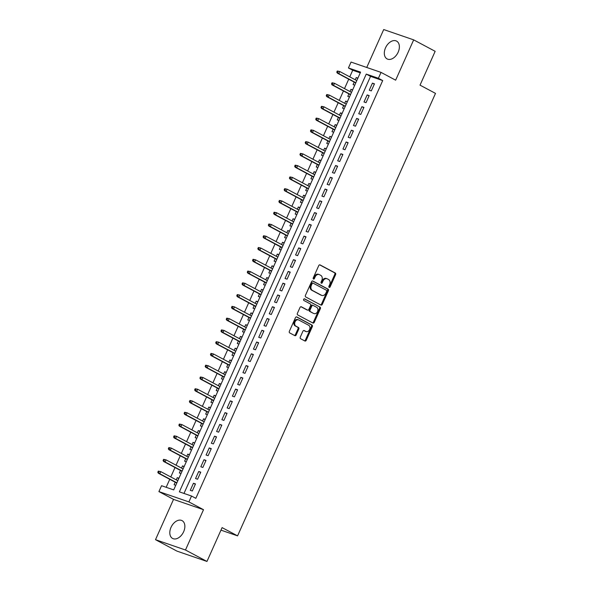<?xml version="1.0" encoding="UTF-8"?>
<svg xmlns="http://www.w3.org/2000/svg" width="591" height="591" viewBox="0 0 591 591"><rect width="100%" height="100%" fill="white"/><g stroke="black" fill="none" stroke-linecap="round" stroke-linejoin="round"><path stroke-width="0.89" d="M329.165 287.381A0.886 0.665 109 0 0 330.118 286.894L335.607 274.616A1.271 0.953 109 0 0 335.282 273.012L320.093 264.923A1.271 0.953 109 0 0 318.734 265.632L313.245 277.903A0.886 0.665 109 0 0 314.427 278.531L315.136 276.943A4.063 3.044 109 0 1 319.162 274.542A4.063 3.044 109 0 1 319.487 274.689L320.758 275.362A4.063 3.044 109 0 1 321.8 280.496L321.09 282.084A0.886 0.665 109 0 0 322.272 282.712L322.981 281.124A4.063 3.044 109 0 1 327.008 278.723A4.063 3.044 109 0 1 327.34 278.863L328.603 279.536A4.063 3.044 109 0 1 329.645 284.67L328.936 286.258A0.886 0.665 109 0 0 329.165 287.381M328.899 287.078A0.886 0.665 109 0 0 329.305 286.613L334.801 274.342A1.271 0.953 109 0 0 334.469 272.732L319.665 264.849M313.208 278.723A0.886 0.665 109 0 0 313.614 278.25L314.331 276.662L315.136 276.943M321.053 282.897A0.886 0.665 109 0 0 321.46 282.432L322.176 280.843L322.981 281.124M183.653 531.723A10.084 6.634 -62 0 0 182.08 520.641A10.084 6.634 -62 0 0 171.013 527.371A10.084 6.634 -62 0 0 172.594 538.445A10.084 6.634 -62 0 0 183.653 531.723M398.164 52.185A10.084 6.634 -62 0 0 396.583 41.104A10.084 6.634 -62 0 0 385.524 47.834A10.084 6.634 -62 0 0 387.098 58.908A10.084 6.634 -62 0 0 398.164 52.185M300.287 337.114A1.271 0.953 109 0 0 300.612 338.724L304.875 340.992A1.271 0.953 109 0 0 306.234 340.283L312.329 326.653A1.271 0.953 109 0 0 312.004 325.05L296.822 316.961A1.271 0.953 109 0 0 295.456 317.67L289.361 331.3A1.271 0.953 109 0 0 289.686 332.903L294.835 335.644A1.271 0.953 109 0 0 296.194 334.934L298.802 329.106A1.271 0.953 109 0 0 298.477 327.503L295.928 326.143A3.398 2.541 109 0 1 294.975 322.036A3.398 2.541 109 0 1 298.411 319.842A3.398 2.541 109 0 1 298.691 319.96L308.687 325.286A3.398 2.541 109 0 1 309.64 329.394A3.398 2.541 109 0 1 306.197 331.588A3.398 2.541 109 0 1 305.924 331.462L304.254 330.576A1.271 0.953 109 0 0 302.895 331.285L300.287 337.114M191.528 496.034L188.898 501.914L158.92 491.594L161.55 485.713L173.702 489.895L360.576 72.139L348.424 67.958L351.054 62.07L381.032 72.39L378.403 78.278L366.25 74.089L179.376 491.852L191.528 496.034L195.828 498.324L382.702 80.568L378.403 78.278M381.032 72.39L395.645 80.177L413.67 39.87L435.161 51.314L420.024 85.148L435.501 93.385L237.575 535.86L222.098 527.615L206.968 561.45L185.478 550.007L203.511 509.701L188.898 501.914M320.943 305.067A1.271 0.953 109 0 0 322.302 304.365L328.404 290.728A1.271 0.953 109 0 0 328.071 289.125L312.89 281.035A1.271 0.953 109 0 0 311.531 281.744L305.429 295.374A1.271 0.953 109 0 0 305.761 296.978L320.943 305.067M320.366 308.694L314.272 322.324A1.271 0.953 109 0 1 312.912 323.026L297.724 314.937A1.271 0.953 109 0 1 297.399 313.333L300.006 307.505A1.271 0.953 109 0 1 301.366 306.795L307.527 310.076A1.271 0.953 109 0 0 308.886 309.374L310.615 305.503A1.271 0.953 109 0 0 310.29 303.9L303.877 300.479A0.886 0.665 109 0 1 304.601 298.861L320.041 307.091A1.271 0.953 109 0 1 320.366 308.694L319.554 308.413L313.459 322.043L314.272 322.324M206.968 561.45L176.99 551.13L155.499 539.686L185.478 550.007M413.67 39.87L383.699 29.55L366.738 67.47M176.266 479.877L177.248 477.668L178.807 478.496M175.217 482.212L174.094 484.731L175.763 485.3M181.526 468.109L182.516 465.9L184.067 466.727M180.484 470.443L179.354 472.963L181.023 473.539M186.793 456.341L187.783 454.132L189.334 454.959M185.744 458.682L184.621 461.194L186.291 461.77M192.053 444.572L193.043 442.363L194.594 443.191M191.011 446.914L189.888 449.426L191.55 450.002M197.32 432.804L198.31 430.595L199.861 431.423M196.271 435.146L195.148 437.658L196.818 438.234M202.587 421.036L203.57 418.827L205.129 419.654M201.538 423.378L200.415 425.889L202.078 426.466M207.847 409.267L208.837 407.059L210.389 407.886M206.798 411.609L205.675 414.121L207.345 414.697M213.115 397.499L214.097 395.29L215.656 396.118M212.066 399.841L210.943 402.353L212.612 402.929M218.375 385.731L219.364 383.522L220.916 384.357M217.333 388.073L216.203 390.585L217.872 391.161M223.642 373.963L224.624 371.761L226.183 372.589M222.593 376.304L221.47 378.816L223.139 379.392M228.902 362.194L229.892 359.993L231.443 360.82M227.86 364.536L226.73 367.048L228.399 367.624M234.169 350.426L235.152 348.225L236.71 349.052M233.12 352.768L231.997 355.28L233.667 355.856M239.429 338.658L240.419 336.456L241.97 337.284M238.387 341L237.264 343.519L238.927 344.088M244.696 326.889L245.686 324.688L247.237 325.515M243.647 329.231L242.524 331.75L244.194 332.319M249.963 315.129L250.946 312.92L252.505 313.747M248.914 317.463L247.792 319.982L249.454 320.551M255.223 303.36L256.213 301.151L257.765 301.979M254.174 305.695L253.051 308.214L254.721 308.783M260.491 291.592L261.473 289.383L263.032 290.211M259.442 293.926L258.319 296.446L259.981 297.014M265.751 279.824L266.74 277.615L268.292 278.442M264.709 282.158L263.579 284.677L265.248 285.254M271.018 268.055L272 265.847L273.559 266.674M269.969 270.397L268.846 272.909L270.515 273.485M276.278 256.287L277.268 254.078L278.819 254.906M275.236 258.629L274.106 261.141L275.775 261.717M281.545 244.519L282.528 242.31L284.086 243.137M280.496 246.861L279.373 249.372L281.043 249.949M286.805 232.751L287.795 230.542L289.346 231.369M285.763 235.092L284.64 237.604L286.303 238.18M292.072 220.982L293.062 218.773L294.613 219.601M291.023 223.324L289.9 225.836L291.57 226.412M297.339 209.214L298.322 207.005L299.881 207.84M296.29 211.556L295.168 214.068L296.83 214.644M302.599 197.446L303.589 195.244L305.141 196.072M301.55 199.788L300.427 202.299L302.097 202.876M307.867 185.677L308.849 183.476L310.408 184.303M306.818 188.019L305.695 190.531L307.357 191.107M313.127 173.909L314.116 171.708L315.668 172.535M312.085 176.251L310.955 178.763L312.624 179.339M318.394 162.141L319.376 159.939L320.935 160.767M317.345 164.483L316.222 166.994L317.892 167.571M323.654 150.373L324.644 148.171L326.195 148.998M322.612 152.714L321.482 155.234L323.151 155.802M328.921 138.604L329.904 136.403L331.462 137.23M327.872 140.946L326.749 143.465L328.419 144.034M334.181 126.843L335.171 124.635L336.722 125.462M333.139 129.178L332.009 131.697L333.679 132.266M339.448 115.075L340.438 112.866L341.99 113.694M338.399 117.41L337.276 119.929L338.946 120.498M344.716 103.307L345.698 101.098L347.257 101.925M343.666 105.641L342.544 108.16L344.206 108.737M349.975 91.539L350.965 89.33L352.517 90.157M348.926 93.88L347.804 96.392L349.473 96.968M371.296 90.896L374.458 83.841L372.433 83.139L369.272 90.201L371.296 90.896M366.036 102.664L369.19 95.609L367.166 94.907L364.012 101.97L366.036 102.664M360.769 114.432L363.93 107.377L361.906 106.676L358.744 113.738L360.769 114.432M355.509 126.201L358.663 119.138L356.639 118.444L353.477 125.506L355.509 126.201M350.241 137.969L353.403 130.906L351.372 130.212L348.217 137.275L350.241 137.969M344.981 149.737L348.136 142.675L346.112 141.98L342.95 149.043L344.981 149.737M339.714 161.506L342.876 154.443L340.844 153.749L337.69 160.811L339.714 161.506M334.447 173.274L337.609 166.211L335.585 165.517L332.423 172.579L334.447 173.274M329.187 185.042L332.341 177.98L330.317 177.285L327.163 184.348L329.187 185.042M323.92 196.81L327.082 189.748L325.057 189.054L321.896 196.109L323.92 196.81M318.66 208.579L321.814 201.516L319.79 200.822L316.636 207.877L318.66 208.579M313.393 220.347L316.554 213.285L314.53 212.59L311.368 219.645L313.393 220.347M308.133 232.115L311.287 225.053L309.263 224.351L306.101 231.413L308.133 232.115M302.865 243.884L306.027 236.821L303.996 236.119L300.841 243.182L302.865 243.884M297.605 255.652L300.76 248.589L298.736 247.888L295.574 254.95L297.605 255.652M292.338 267.413L295.5 260.358L293.468 259.656L290.314 266.718L292.338 267.413M287.071 279.181L290.233 272.126L288.209 271.424L285.047 278.487L287.071 279.181M281.811 290.949L284.965 283.894L282.941 283.192L279.787 290.255L281.811 290.949M276.544 302.718L279.706 295.655L277.681 294.961L274.52 302.023L276.544 302.718M271.284 314.486L274.438 307.423L272.414 306.729L269.26 313.791L271.284 314.486M266.016 326.254L269.178 319.192L267.154 318.497L263.992 325.56L266.016 326.254M260.757 338.022L263.911 330.96L261.887 330.266L258.725 337.328L260.757 338.022M255.489 349.791L258.651 342.728L256.62 342.034L253.465 349.096L255.489 349.791M250.229 361.559L253.384 354.497L251.36 353.802L248.198 360.865L250.229 361.559M244.962 373.327L248.124 366.265L246.092 365.57L242.938 372.625L244.962 373.327M239.695 385.096L242.857 378.033L240.833 377.339L237.671 384.394L239.695 385.096M234.435 396.864L237.589 389.801L235.565 389.107L232.411 396.162L234.435 396.864M229.168 408.632L232.329 401.57L230.305 400.875L227.143 407.93L229.168 408.632M223.908 420.4L227.062 413.338L225.038 412.636L221.884 419.699L223.908 420.4M218.64 432.169L221.802 425.106L219.778 424.404L216.616 431.467L218.64 432.169M213.381 443.93L216.535 436.875L214.511 436.173L211.349 443.235L213.381 443.93M208.113 455.698L211.275 448.643L209.244 447.941L206.089 455.004L208.113 455.698M202.853 467.466L206.008 460.411L203.984 459.709L200.822 466.772L202.853 467.466M197.586 479.235L200.748 472.179L198.716 471.478L195.562 478.54L197.586 479.235M382.702 80.568L370.55 76.379L183.986 493.433M193.456 483.246L190.295 490.308L192.319 491.003L195.481 483.94L193.456 483.246L195.34 484.251M360.266 72.841L352.724 70.248L349.769 76.852M348.72 79.194L344.501 88.62M343.452 90.962L339.241 100.389M338.192 102.731L333.974 112.157M332.925 114.499L328.707 123.925M327.665 126.267L323.447 135.694M322.398 138.035L318.18 147.462M317.138 149.796L312.92 159.23M311.871 161.565L307.652 170.998M306.611 173.333L302.393 182.767M301.344 185.101L297.125 194.528M296.076 196.869L291.865 206.296M290.816 208.638L286.598 218.064M285.549 220.406L281.331 229.833M280.289 232.174L276.071 241.601M275.022 243.943L270.804 253.369M269.762 255.711L265.544 265.137M264.495 267.479L260.276 276.906M259.235 279.248L255.017 288.674M253.967 291.016L249.749 300.442M248.7 302.784L244.489 312.211M243.44 314.552L239.222 323.979M238.173 326.321L233.955 335.747M232.913 338.082L228.695 347.515M227.646 349.85L223.428 359.284M222.386 361.618L218.168 371.045M217.119 373.386L212.9 382.813M211.859 385.155L207.64 394.581M206.591 396.923L202.373 406.349M201.324 408.691L197.113 418.118M196.064 420.46L191.846 429.886M190.797 432.228L186.579 441.654M185.537 443.996L181.319 453.423M180.27 455.764L176.052 465.191M175.01 467.533L170.792 476.959M169.743 479.301L166.167 487.302M357.895 78.138L356.225 77.561L355.243 79.77M354.194 82.112L353.071 84.624L354.733 85.2M350.965 89.33L352.628 89.906M345.698 101.098L347.368 101.674M340.438 112.866L342.1 113.442M335.171 124.635L336.84 125.211M329.904 136.403L331.573 136.979M324.644 148.171L326.313 148.74M319.376 159.939L321.046 160.508M314.116 171.708L315.786 172.276M308.849 183.476L310.519 184.045M303.589 195.244L305.252 195.813M298.322 207.005L299.992 207.581M293.062 218.773L294.724 219.35M287.795 230.542L289.464 231.118M282.528 242.31L284.197 242.886M277.268 254.078L278.937 254.655M272 265.847L273.67 266.423M266.74 277.615L268.41 278.191M261.473 289.383L263.143 289.959M256.213 301.151L257.875 301.728M250.946 312.92L252.616 313.496M245.686 324.688L247.348 325.264M240.419 336.456L242.088 337.025M235.152 348.225L236.821 348.793M229.892 359.993L231.561 360.562M224.624 371.761L226.294 372.33M219.364 383.522L221.034 384.098M214.097 395.29L215.767 395.867M208.837 407.059L210.499 407.635M203.57 418.827L205.24 419.403M198.31 430.595L199.972 431.171M193.043 442.363L194.712 442.94M187.783 454.132L189.445 454.708M182.516 465.9L184.185 466.476M177.248 477.668L178.918 478.245M220.968 530.142L237.575 535.86M203.511 509.701L173.532 499.38L155.499 539.686M173.532 499.38L158.92 491.594M352.724 70.248L348.424 67.958M370.55 76.379L366.25 74.089M356.225 77.561L357.784 78.389M372.433 83.139L374.317 84.144M367.166 94.907L369.057 95.912M361.906 106.676L363.79 107.68M356.639 118.444L358.53 119.448M351.372 130.212L353.263 131.217M346.112 141.98L347.996 142.985M340.844 153.749L342.736 154.753M335.585 165.517L337.468 166.522M330.317 177.285L332.208 178.29M325.057 189.054L326.941 190.058M319.79 200.822L321.681 201.827M314.53 212.59L316.414 213.595M309.263 224.351L311.154 225.363M303.996 236.119L305.887 237.131M298.736 247.888L300.62 248.892M293.468 259.656L295.36 260.661M288.209 271.424L290.092 272.429M282.941 283.192L284.832 284.197M277.681 294.961L279.565 295.965M272.414 306.729L274.305 307.734M267.154 318.497L269.038 319.502M261.887 330.266L263.778 331.27M256.62 342.034L258.511 343.039M251.36 353.802L253.244 354.807M246.092 365.57L247.984 366.575M240.833 377.339L242.716 378.343M235.565 389.107L237.456 390.112M230.305 400.875L232.189 401.88M225.038 412.636L226.929 413.648M219.778 424.404L221.662 425.417M214.511 436.173L216.402 437.177M209.244 447.941L211.135 448.946M203.984 459.709L205.867 460.714M198.716 471.478L200.608 472.482M327.008 278.723L326.195 278.442A4.063 3.044 109 0 0 322.176 280.843M319.162 274.542L318.35 274.261A4.063 3.044 109 0 0 314.331 276.662M320.566 304.867A1.271 0.953 109 0 0 321.497 304.084L327.591 290.454A1.271 0.953 109 0 0 327.266 288.851L312.454 280.961M326.653 291.37A0.886 0.665 109 0 0 326.424 290.247L313.09 283.148A0.886 0.665 109 0 0 312.144 283.643L311.391 285.32A4.063 3.044 109 0 0 312.44 290.454L321.548 295.308A4.063 3.044 109 0 0 321.881 295.448A4.063 3.044 109 0 0 325.9 293.047L326.653 291.37M312.942 283.096L312.284 282.867A0.886 0.665 109 0 0 311.331 283.362L312.144 283.643M321.881 295.448L321.068 295.175A4.063 3.044 109 0 1 320.736 295.027L311.627 290.174A4.063 3.044 109 0 1 310.578 285.039L311.331 283.362M312.536 322.826A1.271 0.953 109 0 0 313.459 322.043M300.93 306.714L306.714 309.795A1.271 0.953 109 0 0 306.928 309.869M304.232 298.824L320.041 307.091M313.917 313.481A3.398 2.541 109 0 0 314.19 313.599A3.398 2.541 109 0 0 317.633 311.405A3.398 2.541 109 0 0 316.68 307.298L313.156 305.429A1.271 0.953 109 0 0 311.797 306.131L310.068 310.002A1.271 0.953 109 0 0 310.393 311.605L313.104 313.2A3.398 2.541 109 0 0 313.385 313.326L314.19 313.599M312.942 305.355L312.351 305.148A1.271 0.953 109 0 0 310.984 305.85L311.797 306.131M313.104 313.2L309.581 311.324A1.271 0.953 109 0 1 309.256 309.721L310.984 305.85M319.554 308.413A1.271 0.953 109 0 0 319.229 306.81M306.197 331.588L305.392 331.307A3.398 2.541 109 0 1 305.111 331.189L303.826 330.502M297.879 319.679A3.398 2.541 109 0 0 297.605 319.561A3.398 2.541 109 0 0 294.163 321.755A3.398 2.541 109 0 0 295.116 325.863L295.928 326.143M294.458 335.444A1.271 0.953 109 0 0 295.382 334.661L297.997 328.825A1.271 0.953 109 0 0 297.665 327.222L295.116 325.863M304.498 340.793A1.271 0.953 109 0 0 305.421 340.002L311.523 326.372A1.271 0.953 109 0 0 311.191 324.769L296.387 316.879M337.298 71.009L336.774 72.183L337.579 72.464L338.111 71.289L337.298 71.009L339.759 71.526L338.813 73.639L337.358 73.136L355.745 82.939M337.579 72.464L338.813 73.639L355.848 82.718M338.111 71.289L339.759 71.526L356.794 80.598M337.358 73.136L336.774 72.183M332.031 82.777L331.507 83.952L332.319 84.232L332.844 83.058L332.031 82.777L334.499 83.294L333.546 85.407L332.09 84.905L350.485 94.708M332.319 84.232L333.546 85.407L350.581 94.486M332.844 83.058L334.499 83.294L351.527 92.366M332.09 84.905L331.507 83.952M326.771 94.545L326.247 95.72L327.052 96.001L327.577 94.826L326.771 94.545L329.231 95.055L328.286 97.175L326.823 96.673L345.218 106.476M327.052 96.001L328.286 97.175L345.321 106.247M327.577 94.826L329.231 95.055L346.267 104.134M326.823 96.673L326.247 95.72M321.504 106.314L320.979 107.488L321.792 107.769L322.317 106.587L321.504 106.314L323.971 106.823L323.018 108.943L321.563 108.441L339.958 118.237M321.792 107.769L323.018 108.943L340.054 118.015M322.317 106.587L323.971 106.823L341 115.902M321.563 108.441L320.979 107.488M316.244 118.082L315.712 119.256L316.525 119.537L317.049 118.355L316.244 118.082L318.704 118.592L317.759 120.712L316.296 120.209L334.691 130.005M316.525 119.537L317.759 120.712L334.794 129.784M317.049 118.355L318.704 118.592L335.74 127.671M316.296 120.209L315.712 119.256M310.977 129.85L310.452 131.025L311.265 131.305L311.789 130.123L310.977 129.85L313.437 130.36L312.491 132.48L311.036 131.978L329.431 141.774M311.265 131.305L312.491 132.48L329.527 141.552M311.789 130.123L313.437 130.36L330.472 139.439M311.036 131.978L310.452 131.025M305.717 141.618L305.185 142.793L305.998 143.074L306.522 141.892L305.717 141.618L308.177 142.128L307.231 144.248L305.769 143.746L324.163 153.542M305.998 143.074L307.231 144.248L324.26 153.32M306.522 141.892L308.177 142.128L325.213 151.2M305.769 143.746L305.185 142.793M300.45 153.379L299.925 154.561L300.73 154.842L301.262 153.66L300.45 153.379L302.91 153.896L301.964 156.017L300.509 155.514L318.896 165.31M300.73 154.842L301.964 156.017L319 165.088M301.262 153.66L302.91 153.896L319.945 162.968M300.509 155.514L299.925 154.561M295.182 165.148L294.658 166.33L295.47 166.603L295.995 165.428L295.182 165.148L297.65 165.665L296.704 167.785L295.241 167.283L313.636 177.078M295.47 166.603L296.704 167.785L313.732 176.857M295.995 165.428L297.65 165.665L314.685 174.737M295.241 167.283L294.658 166.33M289.922 176.916L289.398 178.098L290.203 178.371L290.735 177.197L289.922 176.916L292.382 177.433L291.437 179.553L289.982 179.051L308.369 188.847M290.203 178.371L291.437 179.553L308.472 188.625M290.735 177.197L292.382 177.433L309.418 186.505M289.982 179.051L289.398 178.098M284.655 188.684L284.131 189.866L284.943 190.139L285.468 188.965L284.655 188.684L287.123 189.201L286.17 191.321L284.714 190.819L303.109 200.615M284.943 190.139L286.17 191.321L303.205 200.393M285.468 188.965L287.123 189.201L304.158 198.273M284.714 190.819L284.131 189.866M279.395 200.452L278.871 201.627L279.676 201.908L280.2 200.733L279.395 200.452L281.855 200.97L280.91 203.09L279.447 202.587L297.842 212.383M279.676 201.908L280.91 203.09L297.945 212.162M280.2 200.733L281.855 200.97L298.891 210.041M279.447 202.587L278.871 201.627M274.128 212.221L273.603 213.395L274.416 213.676L274.941 212.501L274.128 212.221L276.595 212.738L275.642 214.858L274.187 214.356L292.582 224.152M274.416 213.676L275.642 214.858L292.678 223.93M274.941 212.501L276.595 212.738L293.624 221.81M274.187 214.356L273.603 213.395M268.868 223.989L268.336 225.164L269.149 225.444L269.673 224.27L268.868 223.989L271.328 224.506L270.382 226.626L268.92 226.124L287.315 235.92M269.149 225.444L270.382 226.626L287.418 235.698M269.673 224.27L271.328 224.506L288.364 233.578M268.92 226.124L268.336 225.164M263.601 235.757L263.076 236.932L263.889 237.213L264.413 236.038L263.601 235.757L266.061 236.274L265.115 238.387L263.66 237.885L282.055 247.688M263.889 237.213L265.115 238.387L282.151 247.466M264.413 236.038L266.061 236.274L283.096 245.346M263.66 237.885L263.076 236.932M258.341 247.526L257.809 248.7L258.622 248.981L259.146 247.806L258.341 247.526L260.801 248.043L259.855 250.156L258.393 249.653L276.787 259.456M258.622 248.981L259.855 250.156L276.884 259.235M259.146 247.806L260.801 248.043L277.836 257.115M258.393 249.653L257.809 248.7M253.074 259.294L252.549 260.468L253.354 260.749L253.886 259.575L253.074 259.294L255.534 259.811L254.588 261.924L253.133 261.421L271.52 271.225M253.354 260.749L254.588 261.924L271.624 271.003M253.886 259.575L255.534 259.811L272.569 268.883M253.133 261.421L252.549 260.468M247.806 271.062L247.282 272.237L248.094 272.517L248.619 271.343L247.806 271.062L250.274 271.579L249.328 273.692L247.865 273.19L266.26 282.993M248.094 272.517L249.328 273.692L266.356 282.771M248.619 271.343L250.274 271.579L267.309 280.651M247.865 273.19L247.282 272.237M242.546 282.83L242.022 284.005L242.827 284.286L243.359 283.111L242.546 282.83L245.006 283.34L244.061 285.46L242.605 284.958L260.993 294.754M242.827 284.286L244.061 285.46L261.096 294.532M243.359 283.111L245.006 283.34L262.042 292.419M242.605 284.958L242.022 284.005M237.279 294.599L236.755 295.773L237.567 296.054L238.092 294.872L237.279 294.599L239.747 295.108L238.794 297.229L237.338 296.726L255.733 306.522M237.567 296.054L238.794 297.229L255.829 306.301M238.092 294.872L239.747 295.108L256.782 304.188M237.338 296.726L236.755 295.773M232.019 306.367L231.495 307.542L232.3 307.822L232.832 306.64L232.019 306.367L234.479 306.877L233.534 308.997L232.071 308.495L250.466 318.29M232.3 307.822L233.534 308.997L250.569 318.069M232.832 306.64L234.479 306.877L251.515 315.956M232.071 308.495L231.495 307.542M226.752 318.135L226.227 319.31L227.04 319.591L227.565 318.409L226.752 318.135L229.219 318.645L228.266 320.765L226.811 320.263L245.206 330.059M227.04 319.591L228.266 320.765L245.302 329.837M227.565 318.409L229.219 318.645L246.248 327.724M226.811 320.263L226.227 319.31M221.492 329.896L220.96 331.078L221.773 331.359L222.297 330.177L221.492 329.896L223.952 330.413L223.006 332.534L221.544 332.031L239.939 341.827M221.773 331.359L223.006 332.534L240.042 341.605M222.297 330.177L223.952 330.413L240.988 339.485M221.544 332.031L220.96 331.078M216.225 341.664L215.7 342.846L216.513 343.12L217.037 341.945L216.225 341.664L218.685 342.182L217.739 344.302L216.284 343.799L234.679 353.595M216.513 343.12L217.739 344.302L234.775 353.374M217.037 341.945L218.685 342.182L235.72 351.253M216.284 343.799L215.7 342.846M210.965 353.433L210.433 354.615L211.246 354.888L211.77 353.714L210.965 353.433L213.425 353.95L212.479 356.07L211.017 355.568L229.411 365.364M211.246 354.888L212.479 356.07L229.507 365.142M211.77 353.714L213.425 353.95L230.46 363.022M211.017 355.568L210.433 354.615M205.698 365.201L205.173 366.383L205.978 366.656L206.51 365.482L205.698 365.201L208.158 365.718L207.212 367.838L205.757 367.336L224.144 377.132M205.978 366.656L207.212 367.838L224.248 376.91M206.51 365.482L208.158 365.718L225.193 374.79M205.757 367.336L205.173 366.383M200.438 376.969L199.906 378.151L200.718 378.425L201.243 377.25L200.438 376.969L202.898 377.486L201.952 379.607L200.489 379.104L218.884 388.9M200.718 378.425L201.952 379.607L218.98 388.679M201.243 377.25L202.898 377.486L219.933 386.558M200.489 379.104L199.906 378.151M195.17 388.738L194.646 389.912L195.451 390.193L195.983 389.018L195.17 388.738L197.63 389.255L196.685 391.375L195.229 390.873L213.617 400.668M195.451 390.193L196.685 391.375L213.72 400.447M195.983 389.018L197.63 389.255L214.666 398.327M195.229 390.873L194.646 389.912M189.903 400.506L189.379 401.681L190.191 401.961L190.716 400.787L189.903 400.506L192.37 401.023L191.418 403.143L189.962 402.641L208.357 412.437M190.191 401.961L191.418 403.143L208.453 412.215M190.716 400.787L192.37 401.023L209.406 410.095M189.962 402.641L189.379 401.681M184.643 412.274L184.119 413.449L184.924 413.73L185.456 412.555L184.643 412.274L187.103 412.791L186.158 414.904L184.695 414.409L203.09 424.205M184.924 413.73L186.158 414.904L203.193 423.983M185.456 412.555L187.103 412.791L204.139 421.863M184.695 414.409L184.119 413.449M179.376 424.043L178.851 425.217L179.664 425.498L180.189 424.323L179.376 424.043L181.843 424.56L180.89 426.672L179.435 426.17L197.83 435.973M179.664 425.498L180.89 426.672L197.926 435.752M180.189 424.323L181.843 424.56L198.871 433.631M179.435 426.17L178.851 425.217M174.116 435.811L173.584 436.985L174.397 437.266L174.921 436.092L174.116 435.811L176.576 436.328L175.63 438.441L174.168 437.938L192.563 447.742M174.397 437.266L175.63 438.441L192.666 447.52M174.921 436.092L176.576 436.328L193.612 445.4M174.168 437.938L173.584 436.985M168.849 447.579L168.324 448.754L169.137 449.034L169.661 447.86L168.849 447.579L171.309 448.096L170.363 450.209L168.908 449.707L187.303 459.51M169.137 449.034L170.363 450.209L187.399 459.288M169.661 447.86L171.309 448.096L188.344 457.168M168.908 449.707L168.324 448.754M163.589 459.347L163.057 460.522L163.87 460.803L164.394 459.628L163.589 459.347L166.049 459.857L165.103 461.977L163.641 461.475L182.035 471.278M163.87 460.803L165.103 461.977L182.131 471.049M164.394 459.628L166.049 459.857L183.084 468.936M163.641 461.475L163.057 460.522M158.322 471.116L157.797 472.29L158.602 472.571L159.134 471.389L158.322 471.116L160.782 471.625L159.836 473.746L158.381 473.243L176.775 483.039M158.602 472.571L159.836 473.746L176.872 482.817M159.134 471.389L160.782 471.625L177.817 480.705M158.381 473.243L157.797 472.29M329.305 286.613L330.118 286.894M313.614 278.25L314.427 278.531M321.46 282.432L322.272 282.712M334.469 272.732L335.282 273.012M334.801 274.342L335.607 274.616M327.266 288.851L328.071 289.125M327.591 290.454L328.404 290.728M321.497 304.084L322.302 304.365M310.578 285.039L311.391 285.32M311.627 290.174L312.44 290.454M320.736 295.027L321.548 295.308M306.714 309.795L307.527 310.076M309.256 309.721L310.068 310.002M309.581 311.324L310.393 311.605M305.111 331.189L305.924 331.462M297.665 327.222L298.477 327.503M297.997 328.825L298.802 329.106M295.382 334.661L296.194 334.934M311.191 324.769L312.004 325.05M311.523 326.372L312.329 326.653M305.421 340.002L306.234 340.283M312.211 282.838L313.023 283.119M306.818 309.847L307.63 310.12M312.24 305.104L313.053 305.377M297.605 319.561L298.411 319.842"/></g></svg>
